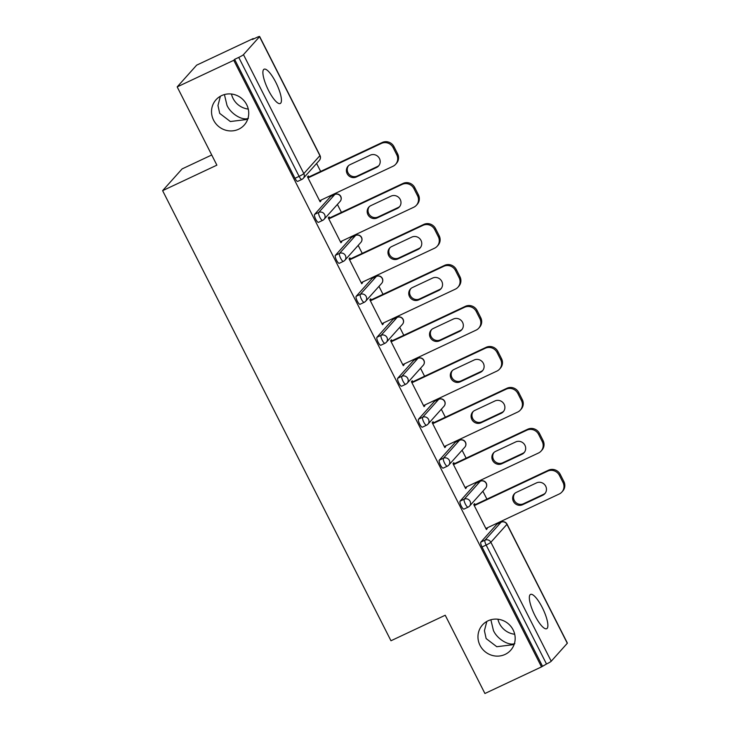 <?xml version="1.0" encoding="UTF-8"?>
<svg xmlns="http://www.w3.org/2000/svg" width="730" height="730" viewBox="0 0 730 730"><rect width="100%" height="100%" fill="white"/><g stroke="black" fill="none" stroke-linecap="round" stroke-linejoin="round"><path stroke-width="1.09" d="M488.051 620.81A18.953 18.159 41.8 0 1 511.164 626.76A18.953 18.159 41.8 0 1 510.69 650.257A18.953 18.159 41.8 0 1 505.096 654.418A18.953 18.159 41.8 0 1 481.973 648.468A18.953 18.159 41.8 0 1 482.448 624.971A18.953 18.159 41.8 0 1 488.051 620.81M221.601 95.612A18.953 18.159 41.8 0 1 244.723 101.57A18.953 18.159 41.8 0 1 244.249 125.067A18.953 18.159 41.8 0 1 238.655 129.228A18.953 18.159 41.8 0 1 215.532 123.27A18.953 18.159 41.8 0 1 216.007 99.773A18.953 18.159 41.8 0 1 221.601 95.612M486.828 621.44L484.419 630.693L486.143 638.577L496.792 646.725L512.524 644.763L514.349 643.823M514.842 643.55C508.837 646.132 497.048 638.942 493.407 630.455L490.87 619.761M220.387 96.241L217.969 105.503L219.694 113.378L230.342 121.527L246.074 119.574L247.908 118.634M248.392 118.351C242.387 120.943 230.607 113.743 226.966 105.266L224.42 94.572M275.794 82.308A18.953 5.046 64.8 0 0 264.096 69.204A18.953 5.046 64.8 0 0 268.53 90.42A18.953 5.046 64.8 0 0 280.229 103.514A18.953 5.046 64.8 0 0 275.794 82.308M542.244 607.497A18.953 5.046 64.8 0 0 530.546 594.402A18.953 5.046 64.8 0 0 534.971 615.618A18.953 5.046 64.8 0 0 546.67 628.712A18.953 5.046 64.8 0 0 542.244 607.497M514.705 634.26A18.953 18.159 41.8 0 1 497.915 619.222M248.264 109.071A18.953 18.159 41.8 0 1 231.465 94.024M211.718 154.988L182.099 168.913L162.617 190.658L390.97 640.758L445.227 615.244L484.921 693.5L541.514 666.901L233.764 60.298L177.18 86.897L196.653 65.153L253.237 38.553L252.388 39.502L256.522 37.558A4.444 0.484 -26.9 0 1 259.634 36.5L319.986 155.454A4.444 0.484 -26.9 0 1 319.895 155.645L259.542 36.692A4.444 0.484 -26.9 0 0 259.634 36.5M499.074 523.118L498.736 522.443M486.919 499.147L482.877 491.19M478.296 482.156L477.949 481.471M466.132 458.185L462.09 450.218M457.509 441.194L457.162 440.509M445.346 417.222L441.312 409.256M436.732 400.223L436.385 399.547M424.568 376.251L420.526 368.294M415.945 359.26L415.598 358.576M403.781 335.289L399.748 327.323M395.158 318.298L394.82 317.614M383.004 294.327L378.961 286.361M374.38 277.327L374.034 276.652M362.217 253.356L358.174 245.399M353.594 236.365L353.256 235.68M341.439 212.393L337.397 204.427M332.816 195.403L332.469 194.718M320.652 171.431L316.61 163.465M297.813 181.296A4.444 1.186 -115.2 0 1 297.703 181.378A4.444 1.186 -115.2 0 1 294.966 178.303L299.099 176.359L238.746 57.405A4.444 0.484 -26.9 0 0 243.473 54.631L259.542 36.692M294.966 178.303L234.613 59.349L233.764 60.298M238.746 57.405L234.613 59.349M567.292 643.285L506.939 524.332A4.444 0.484 153.1 0 0 507.031 524.14L567.383 643.103A4.444 0.484 153.1 0 1 567.292 643.285L551.223 661.234A4.444 0.484 153.1 0 1 546.496 664.008L541.514 666.901M162.617 190.658L216.883 165.153L177.18 86.897M319.923 201.37L320.999 200.859L320.141 201.818L307.494 176.87L308.343 175.912L308.872 176.97M320.999 200.859L320.689 200.257M542.363 665.952L482.01 546.989A4.444 1.186 -115.2 0 1 480.86 542.098L496.938 524.158A4.444 1.186 -115.2 0 1 497.039 524.076A4.444 1.186 -115.2 0 1 497.176 524.049M464.079 509.011A4.444 1.186 -115.2 0 1 463.97 509.093A4.444 1.186 -115.2 0 1 461.232 506.027A4.444 1.186 -115.2 0 1 460.082 501.136L476.152 483.196A4.444 1.186 -115.2 0 1 476.261 483.114A4.444 1.186 -115.2 0 1 476.389 483.077M443.293 468.049A4.444 1.186 -115.2 0 1 443.183 468.131A4.444 1.186 -115.2 0 1 440.445 465.065A4.444 1.186 -115.2 0 1 439.296 460.174L455.365 442.225A4.444 1.186 -115.2 0 1 455.474 442.143A4.444 1.186 -115.2 0 1 455.611 442.115M422.515 427.087A4.444 1.186 -115.2 0 1 422.405 427.169A4.444 1.186 -115.2 0 1 419.659 424.094A4.444 1.186 -115.2 0 1 418.518 419.202L434.587 401.263A4.444 1.186 -115.2 0 1 434.697 401.181A4.444 1.186 -115.2 0 1 434.825 401.153M401.728 386.115A4.444 1.186 -115.2 0 1 401.619 386.197A4.444 1.186 -115.2 0 1 398.881 383.131A4.444 1.186 -115.2 0 1 397.731 378.24L413.8 360.301A4.444 1.186 -115.2 0 1 413.91 360.219A4.444 1.186 -115.2 0 1 414.047 360.182M380.951 345.153A4.444 1.186 -115.2 0 1 380.841 345.235A4.444 1.186 -115.2 0 1 378.094 342.169A4.444 1.186 -115.2 0 1 376.954 337.278L393.023 319.329A4.444 1.186 -115.2 0 1 393.132 319.247A4.444 1.186 -115.2 0 1 393.26 319.22M360.164 304.191A4.444 1.186 -115.2 0 1 360.054 304.273A4.444 1.186 -115.2 0 1 357.317 301.198A4.444 1.186 -115.2 0 1 356.167 296.307L372.236 278.367A4.444 1.186 -115.2 0 1 372.346 278.285A4.444 1.186 -115.2 0 1 372.473 278.258M339.377 263.22A4.444 1.186 -115.2 0 1 339.277 263.302A4.444 1.186 -115.2 0 1 336.53 260.236A4.444 1.186 -115.2 0 1 335.38 255.345L351.459 237.405A4.444 1.186 -115.2 0 1 351.559 237.323A4.444 1.186 -115.2 0 1 351.696 237.287M318.599 222.258A4.444 1.186 -115.2 0 1 318.49 222.34A4.444 1.186 -115.2 0 1 315.752 219.274A4.444 1.186 -115.2 0 1 314.603 214.383L330.672 196.434A4.444 1.186 -115.2 0 1 330.781 196.352A4.444 1.186 -115.2 0 1 330.909 196.324M329.659 217.932L329.12 216.883L328.272 217.832L340.928 242.78L341.777 241.831L341.476 241.219M350.437 258.894L349.907 257.845L349.059 258.794L361.715 283.742L362.564 282.793L362.253 282.191M371.223 299.866L370.694 298.807L369.836 299.765L382.493 324.713L383.35 323.755L383.04 323.153M392.01 340.828L391.472 339.779L390.623 340.727L403.279 365.675L404.128 364.726L403.818 364.115M412.788 381.79L412.258 380.741L411.401 381.69L424.057 406.637L424.915 405.688L424.604 405.086M433.574 422.761L433.036 421.703L432.187 422.661L444.844 447.609L445.692 446.651L445.391 446.048M454.352 463.723L453.823 462.674L452.974 463.623L465.621 488.571L466.479 487.622L466.169 487.01M475.139 504.686L474.6 503.636L473.752 504.585L486.408 529.533L487.257 528.584L486.956 527.982M341.777 241.831L340.7 242.333M362.564 282.793L361.487 283.295M383.35 323.755L382.264 324.266M404.128 364.726L403.051 365.228M424.915 405.688L423.838 406.19M445.692 446.651L444.616 447.161M466.479 487.622L465.402 488.124M487.257 528.584L486.18 529.095M393.151 147.652L396.746 154.742L397.595 153.793L393.999 146.703L393.151 147.652A8.888 8.514 -138.2 0 0 381.398 143.418L308.024 177.919M396.746 154.742A8.888 8.514 -138.2 0 1 392.995 166.267L319.612 200.759M350.09 164.642A6.962 6.67 -138.2 0 0 347.863 174.798A6.962 6.67 -138.2 0 0 356.349 176.989L376.507 167.517A6.962 6.67 -138.2 0 0 378.733 157.361A6.962 6.67 -138.2 0 0 370.247 155.171L350.09 164.642M381.398 143.418L382.255 142.469L307.795 177.472M382.255 142.469A8.888 8.514 41.8 0 1 393.999 146.703M397.595 153.793A8.888 8.514 41.8 0 1 396.463 163.365L395.614 164.314M348.484 165.719A6.962 6.67 -138.2 0 0 357.207 176.039L377.355 166.559A6.962 6.67 -138.2 0 0 378.961 165.491M413.928 188.623L417.533 195.713L418.381 194.755L414.786 187.665L413.928 188.623A8.888 8.514 -138.2 0 0 402.184 184.389L328.801 218.881M417.533 195.713A8.888 8.514 -138.2 0 1 413.773 207.229L340.399 241.73M370.876 205.614A6.962 6.67 -138.2 0 0 368.641 215.77A6.962 6.67 -138.2 0 0 377.136 217.951L397.284 208.479A6.962 6.67 -138.2 0 0 399.52 198.323A6.962 6.67 -138.2 0 0 391.024 196.133L370.876 205.614M402.184 184.389L403.033 183.431L328.582 218.434M403.033 183.431A8.888 8.514 41.8 0 1 414.786 187.665M418.381 194.755A8.888 8.514 41.8 0 1 417.25 204.327L416.401 205.285M369.27 206.681A6.962 6.67 -138.2 0 0 377.985 217.002L398.142 207.53A6.962 6.67 -138.2 0 0 399.748 206.453M434.715 229.585L438.31 236.675L439.168 235.726L435.564 228.636L434.715 229.585A8.888 8.514 -138.2 0 0 422.971 225.351L349.588 259.844M438.31 236.675A8.888 8.514 -138.2 0 1 434.56 248.2L361.177 282.692M391.654 246.576A6.962 6.67 -138.2 0 0 389.428 256.732A6.962 6.67 -138.2 0 0 397.914 258.922L418.071 249.441A6.962 6.67 -138.2 0 0 420.298 239.285A6.962 6.67 -138.2 0 0 411.811 237.104L391.654 246.576M422.971 225.351L423.82 224.402L349.36 259.405M423.82 224.402A8.888 8.514 41.8 0 1 435.564 228.636M439.168 235.726A8.888 8.514 41.8 0 1 438.036 245.298L437.179 246.247M390.048 247.652A6.962 6.67 -138.2 0 0 398.772 257.964L418.92 248.492A6.962 6.67 -138.2 0 0 420.526 247.415M455.502 270.547L459.097 277.637L459.946 276.688L456.35 269.598L455.502 270.547A8.888 8.514 -138.2 0 0 443.749 266.313L370.375 300.815M459.097 277.637A8.888 8.514 -138.2 0 1 455.337 289.162L381.963 323.655M412.441 287.538A6.962 6.67 -138.2 0 0 410.205 297.694A6.962 6.67 -138.2 0 0 418.701 299.884L438.849 290.412A6.962 6.67 -138.2 0 0 441.084 280.256A6.962 6.67 -138.2 0 0 432.589 278.066L412.441 287.538M443.749 266.313L444.597 265.364L370.147 300.368M444.597 265.364A8.888 8.514 41.8 0 1 456.35 269.598M459.946 276.688A8.888 8.514 41.8 0 1 458.814 286.26L457.965 287.209M410.835 288.615A6.962 6.67 -138.2 0 0 419.549 298.935L439.706 289.454A6.962 6.67 -138.2 0 0 441.312 288.387M476.279 311.518L479.875 318.608L480.732 317.65L477.137 310.56L476.279 311.518A8.888 8.514 -138.2 0 0 464.535 307.284L391.152 341.777M479.875 318.608A8.888 8.514 -138.2 0 1 476.124 330.124L402.741 364.626M433.219 328.509A6.962 6.67 -138.2 0 0 430.992 338.665A6.962 6.67 -138.2 0 0 439.478 340.846L459.635 331.374A6.962 6.67 -138.2 0 0 461.862 321.218A6.962 6.67 -138.2 0 0 453.376 319.028L433.219 328.509M464.535 307.284L465.384 306.326L390.924 341.33M465.384 306.326A8.888 8.514 41.8 0 1 477.137 310.56M480.732 317.65A8.888 8.514 41.8 0 1 479.601 327.223L478.743 328.181M431.613 329.577A6.962 6.67 -138.2 0 0 440.336 339.897L460.484 330.425A6.962 6.67 -138.2 0 0 462.09 329.349M497.066 352.48L500.661 359.571L501.51 358.622L497.915 351.531L497.066 352.48A8.888 8.514 -138.2 0 0 485.313 348.246L411.939 382.739M500.661 359.571A8.888 8.514 -138.2 0 1 496.902 371.096L423.528 405.588M454.005 369.471A6.962 6.67 -138.2 0 0 451.779 379.627A6.962 6.67 -138.2 0 0 460.265 381.817L480.422 372.337A6.962 6.67 -138.2 0 0 482.649 362.18A6.962 6.67 -138.2 0 0 474.153 359.999L454.005 369.471M485.313 348.246L486.171 347.298L411.711 382.301M486.171 347.298A8.888 8.514 41.8 0 1 497.915 351.531M501.51 358.622A8.888 8.514 41.8 0 1 500.378 368.194L499.53 369.143M452.399 370.548A6.962 6.67 -138.2 0 0 461.114 380.859L481.271 371.387A6.962 6.67 -138.2 0 0 482.877 370.311M517.844 393.443L521.448 400.533L522.297 399.584L518.702 392.494L517.844 393.443A8.888 8.514 -138.2 0 0 506.1 389.209L432.717 423.71M521.448 400.533A8.888 8.514 -138.2 0 1 517.689 412.058L444.315 446.55M474.783 410.433A6.962 6.67 -138.2 0 0 472.556 420.589A6.962 6.67 -138.2 0 0 481.052 422.779L501.2 413.308A6.962 6.67 -138.2 0 0 503.426 403.152A6.962 6.67 -138.2 0 0 494.94 400.962L474.783 410.433M506.1 389.209L506.948 388.26L432.498 423.263M506.948 388.26A8.888 8.514 41.8 0 1 518.702 392.494M522.297 399.584A8.888 8.514 41.8 0 1 521.165 409.156L520.308 410.105M473.186 411.51A6.962 6.67 -138.2 0 0 481.9 421.83L502.058 412.35A6.962 6.67 -138.2 0 0 503.654 411.282M538.63 434.414L542.226 441.504L543.074 440.546L539.479 433.456L538.63 434.414A8.888 8.514 -138.2 0 0 526.877 430.18L453.503 464.672M542.226 441.504A8.888 8.514 -138.2 0 1 538.475 453.02L465.092 487.521M495.57 451.405A6.962 6.67 -138.2 0 0 493.343 461.561A6.962 6.67 -138.2 0 0 501.829 463.742L521.986 454.27A6.962 6.67 -138.2 0 0 524.213 444.114A6.962 6.67 -138.2 0 0 515.727 441.924L495.57 451.405M526.877 430.18L527.735 429.222L453.275 464.225M527.735 429.222A8.888 8.514 41.8 0 1 539.479 433.456M543.074 440.546A8.888 8.514 41.8 0 1 541.943 450.118L541.094 451.076M493.964 452.472A6.962 6.67 -138.2 0 0 502.687 462.793L522.835 453.321A6.962 6.67 -138.2 0 0 524.441 452.244M559.408 475.376L563.012 482.466L563.861 481.517L560.266 474.427L559.408 475.376A8.888 8.514 -138.2 0 0 547.664 471.142L474.281 505.635M563.012 482.466A8.888 8.514 -138.2 0 1 559.253 493.991L485.879 528.483M516.356 492.367A6.962 6.67 -138.2 0 0 514.121 502.523A6.962 6.67 -138.2 0 0 522.616 504.713L542.764 495.232A6.962 6.67 -138.2 0 0 545 485.076A6.962 6.67 -138.2 0 0 536.504 482.895L516.356 492.367M547.664 471.142L548.513 470.193L474.062 505.196M548.513 470.193A8.888 8.514 41.8 0 1 560.266 474.427M563.861 481.517A8.888 8.514 41.8 0 1 562.73 491.089L561.881 492.038M514.75 493.443A6.962 6.67 -138.2 0 0 523.465 503.755L543.622 494.283A6.962 6.67 -138.2 0 0 545.228 493.206M243.473 54.631L303.826 173.585L319.895 155.645A4.444 4.252 41.8 0 1 319.329 160.427A4.444 4.444 0 0 0 319.986 155.454M297.703 181.378L301.846 179.434A4.444 1.186 64.8 0 1 299.099 176.359A4.444 0.484 -26.9 0 0 303.826 173.585A4.444 4.252 41.8 0 1 301.946 179.352A4.444 1.186 64.8 0 1 301.846 179.434A4.444 4.444 0 0 0 303.26 178.375L319.329 160.427M480.86 542.098L485.003 540.154L501.072 522.215A4.444 4.252 -138.2 0 1 506.939 524.332L490.87 542.271L551.223 661.234M546.496 664.008L486.143 545.045L482.01 546.989M490.87 542.271A4.444 0.484 153.1 0 1 486.143 545.045A4.444 1.186 -115.2 0 1 485.003 540.154A4.444 4.252 -138.2 0 1 490.87 542.271M314.603 214.383L318.736 212.439L334.805 194.49L330.672 196.434M335.07 194.381A4.444 1.186 64.8 0 0 334.915 194.408A4.444 1.186 64.8 0 0 334.805 194.49A4.444 4.252 -138.2 0 1 340.682 196.607A4.444 4.252 41.8 0 1 340.116 201.398A4.444 4.444 0 0 0 334.915 194.408L330.781 196.352M318.49 222.34L322.623 220.396A4.444 4.444 0 0 0 324.047 219.338A4.444 4.252 41.8 0 0 324.613 214.556A4.444 4.252 -138.2 0 0 318.736 212.439A4.444 1.186 -115.2 0 0 319.886 217.33A4.444 1.186 64.8 0 0 322.623 220.396A4.444 1.186 64.8 0 0 322.733 220.314A4.444 4.252 41.8 0 0 324.047 219.338L340.116 201.398M335.38 255.345L339.523 253.401L355.592 235.462L351.459 237.405M356.167 296.307L360.301 294.363L376.37 276.424L372.236 278.367M376.954 337.278L381.087 335.335L397.156 317.386L393.023 319.329M397.731 378.24L401.865 376.297L417.934 358.357L413.8 360.301M418.518 419.202L422.652 417.259L438.721 399.319L434.587 401.263M439.296 460.174L443.429 458.23L459.498 440.281L455.365 442.225M460.082 501.136L464.216 499.192L480.285 481.252L476.152 483.196M501.337 522.105A4.444 1.186 64.8 0 0 501.172 522.133A4.444 1.186 64.8 0 0 501.072 522.215L496.938 524.158M355.857 235.343A4.444 1.186 64.8 0 0 355.692 235.379A4.444 1.186 64.8 0 0 355.592 235.462A4.444 4.252 -138.2 0 1 361.459 237.579A4.444 4.252 41.8 0 1 360.894 242.36A4.444 4.444 0 0 0 355.692 235.379L351.559 237.323M339.277 263.302L343.41 261.358A4.444 4.444 0 0 0 344.825 260.309A4.444 4.252 41.8 0 0 345.39 255.518A4.444 4.252 -138.2 0 0 339.523 253.401A4.444 1.186 -115.2 0 0 340.664 258.292A4.444 1.186 64.8 0 0 343.41 261.358A4.444 1.186 64.8 0 0 343.52 261.276A4.444 4.252 41.8 0 0 344.825 260.309L360.894 242.36M376.634 276.314A4.444 1.186 64.8 0 0 376.479 276.341A4.444 1.186 64.8 0 0 376.37 276.424A4.444 4.252 -138.2 0 1 382.246 278.541A4.444 4.252 41.8 0 1 381.68 283.322A4.444 4.444 0 0 0 376.479 276.341L372.346 278.285M360.054 304.273L364.188 302.329A4.444 4.444 0 0 0 365.611 301.271A4.444 4.252 41.8 0 0 366.177 296.48A4.444 4.252 -138.2 0 0 360.301 294.363A4.444 1.186 -115.2 0 0 361.45 299.254A4.444 1.186 64.8 0 0 364.188 302.329A4.444 1.186 64.8 0 0 364.297 302.247A4.444 4.252 41.8 0 0 365.611 301.271L381.68 283.322M397.421 317.276A4.444 1.186 64.8 0 0 397.266 317.304A4.444 1.186 64.8 0 0 397.156 317.386A4.444 4.252 -138.2 0 1 403.024 319.503A4.444 4.252 41.8 0 1 402.458 324.293A4.444 4.444 0 0 0 397.266 317.304L393.132 319.247M380.841 345.235L384.975 343.292A4.444 4.444 0 0 0 386.389 342.233A4.444 4.252 41.8 0 0 386.955 337.452A4.444 4.252 -138.2 0 0 381.087 335.335A4.444 1.186 -115.2 0 0 382.228 340.226A4.444 1.186 64.8 0 0 384.975 343.292A4.444 1.186 64.8 0 0 385.084 343.209A4.444 4.252 41.8 0 0 386.389 342.233L402.458 324.293M418.199 358.238A4.444 1.186 64.8 0 0 418.044 358.275A4.444 1.186 64.8 0 0 417.934 358.357A4.444 4.252 -138.2 0 1 423.811 360.474A4.444 4.252 41.8 0 1 423.245 365.255A4.444 4.444 0 0 0 418.044 358.275L413.91 360.219M401.619 386.197L405.752 384.254A4.444 4.444 0 0 0 407.176 383.204A4.444 4.252 41.8 0 0 407.741 378.414A4.444 4.252 -138.2 0 0 401.865 376.297A4.444 1.186 -115.2 0 0 403.015 381.188A4.444 1.186 64.8 0 0 405.752 384.254A4.444 1.186 64.8 0 0 405.862 384.172A4.444 4.252 41.8 0 0 407.176 383.204L423.245 365.255M438.986 399.21A4.444 1.186 64.8 0 0 438.83 399.237A4.444 1.186 64.8 0 0 438.721 399.319A4.444 4.252 -138.2 0 1 444.597 401.436A4.444 4.252 41.8 0 1 444.032 406.218A4.444 4.444 0 0 0 438.83 399.237L434.697 401.181M422.405 427.169L426.539 425.225A4.444 4.444 0 0 0 427.962 424.166A4.444 4.252 41.8 0 0 428.528 419.376A4.444 4.252 -138.2 0 0 422.652 417.259A4.444 1.186 -115.2 0 0 423.792 422.15A4.444 1.186 64.8 0 0 426.539 425.225A4.444 1.186 64.8 0 0 426.649 425.143A4.444 4.252 41.8 0 0 427.962 424.166L444.032 406.218M459.763 440.172A4.444 1.186 64.8 0 0 459.608 440.199A4.444 1.186 64.8 0 0 459.498 440.281A4.444 4.252 -138.2 0 1 465.375 442.398A4.444 4.252 41.8 0 1 464.809 447.189A4.444 4.444 0 0 0 459.608 440.199L455.474 442.143M443.183 468.131L447.326 466.187A4.444 4.444 0 0 0 448.74 465.129A4.444 4.252 41.8 0 0 449.306 460.347A4.444 4.252 -138.2 0 0 443.429 458.23A4.444 1.186 -115.2 0 0 444.579 463.121A4.444 1.186 64.8 0 0 447.326 466.187A4.444 1.186 64.8 0 0 447.426 466.105A4.444 4.252 41.8 0 0 448.74 465.129L464.809 447.189M480.55 481.134A4.444 1.186 64.8 0 0 480.395 481.17A4.444 1.186 64.8 0 0 480.285 481.252A4.444 4.252 -138.2 0 1 486.162 483.37A4.444 4.252 41.8 0 1 485.596 488.151A4.444 4.444 0 0 0 480.395 481.17L476.261 483.114M463.97 509.093L468.103 507.149A4.444 4.444 0 0 0 469.527 506.1A4.444 4.252 41.8 0 0 470.093 501.309A4.444 4.252 -138.2 0 0 464.216 499.192A4.444 1.186 -115.2 0 0 465.366 504.083A4.444 1.186 64.8 0 0 468.103 507.149A4.444 1.186 64.8 0 0 468.213 507.067A4.444 4.252 41.8 0 0 469.527 506.1L485.596 488.151M356.349 176.989L357.207 176.039M376.507 167.517L377.355 166.559M377.136 217.951L377.985 217.002M397.284 208.479L398.142 207.53M397.914 258.922L398.772 257.964M418.071 249.441L418.92 248.492M418.701 299.884L419.549 298.935M438.849 290.412L439.706 289.454M439.478 340.846L440.336 339.897M459.635 331.374L460.484 330.425M460.265 381.817L461.114 380.859M480.422 372.337L481.271 371.387M481.052 422.779L481.9 421.83M501.2 413.308L502.058 412.35M501.829 463.742L502.687 462.793M521.986 454.27L522.835 453.321M522.616 504.713L523.465 503.755M542.764 495.232L543.622 494.283M497.039 524.076L501.172 522.133A4.444 4.444 0 0 1 507.031 524.14"/></g></svg>
